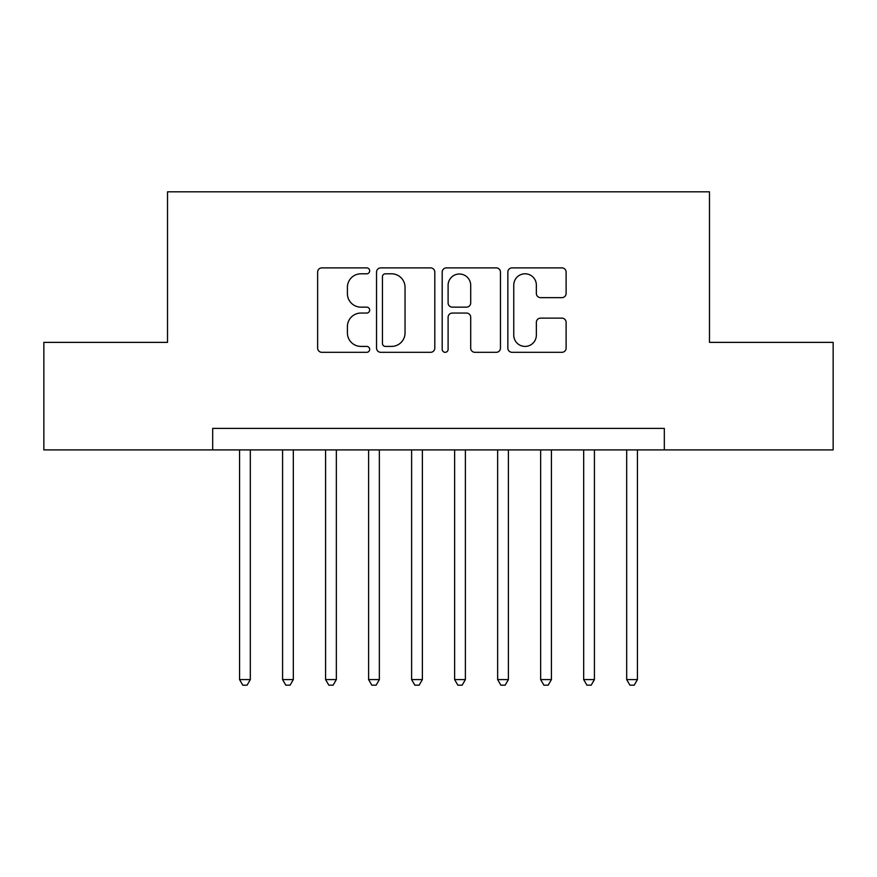 <?xml version="1.0" encoding="UTF-8"?>
<svg xmlns="http://www.w3.org/2000/svg" width="877" height="877" viewBox="0 0 877 877"><rect width="100%" height="100%" fill="white"/><g stroke="black" fill="none" stroke-linecap="round" stroke-linejoin="round"><path stroke-width="1.32" d="M369.677 270.84A2.96 2.96 0 0 0 366.729 267.88L321.87 267.88A4.221 4.221 0 0 0 317.638 272.1L317.638 348.103A4.221 4.221 0 0 0 321.87 352.324L366.729 352.324A2.96 2.96 0 0 0 369.677 349.375A2.96 2.96 0 0 0 366.729 346.415L360.918 346.415A13.506 13.506 0 0 1 347.413 332.898L347.413 326.573A13.506 13.506 0 0 1 360.918 313.056L366.729 313.056A2.96 2.96 0 0 0 369.677 310.107A2.96 2.96 0 0 0 366.729 307.147L360.918 307.147A13.506 13.506 0 0 1 347.413 293.642L347.413 287.305A13.506 13.506 0 0 1 360.918 273.799L366.729 273.799A2.96 2.96 0 0 0 369.677 270.84M561.894 297.654A4.221 4.221 0 0 0 566.114 293.422L566.114 272.1A4.221 4.221 0 0 0 561.894 267.88L512.069 267.88A4.221 4.221 0 0 0 507.849 272.1L507.849 348.103A4.221 4.221 0 0 0 512.069 352.324L561.894 352.324A4.221 4.221 0 0 0 566.114 348.103L566.114 322.352A4.221 4.221 0 0 0 561.894 318.132L540.572 318.132A4.221 4.221 0 0 0 536.351 322.352L536.351 335.124A11.291 11.291 0 0 1 525.049 346.415A11.291 11.291 0 0 1 513.758 335.124L513.758 285.091A11.291 11.291 0 0 1 525.049 273.799A11.291 11.291 0 0 1 536.351 285.091L536.351 293.422A4.221 4.221 0 0 0 540.572 297.654L561.894 297.654M212.683 449.901L43.85 449.901L43.85 342.37L167.518 342.37L167.518 191.822L709.482 191.822L709.482 342.37L833.15 342.37L833.15 449.901L664.317 449.901L664.317 428.393L212.683 428.393L212.683 449.901L664.317 449.901M434.806 272.1A4.221 4.221 0 0 0 430.585 267.88L380.761 267.88A4.221 4.221 0 0 0 376.54 272.1L376.54 348.103A4.221 4.221 0 0 0 380.761 352.324L430.585 352.324A4.221 4.221 0 0 0 434.806 348.103L434.806 272.1M446.415 267.88L496.239 267.88A4.221 4.221 0 0 1 500.46 272.1L500.46 348.103A4.221 4.221 0 0 1 496.239 352.324L474.917 352.324A4.221 4.221 0 0 1 470.697 348.103L470.697 317.277A4.221 4.221 0 0 0 466.476 313.056L452.324 313.056A4.221 4.221 0 0 0 448.103 317.277L448.103 349.375A2.96 2.96 0 0 1 445.154 352.324A2.96 2.96 0 0 1 442.194 349.375L442.194 272.1A4.221 4.221 0 0 1 446.415 267.88M385.409 273.799A2.96 2.96 0 0 0 382.449 276.748L382.449 343.455A2.96 2.96 0 0 0 385.409 346.415L391.526 346.415A13.506 13.506 0 0 0 405.042 332.898L405.042 287.305A13.506 13.506 0 0 0 391.526 273.799L385.409 273.799M470.697 285.299A11.291 11.291 0 0 0 459.395 274.008A11.291 11.291 0 0 0 448.103 285.299L448.103 302.927A4.221 4.221 0 0 0 452.324 307.147L466.476 307.147A4.221 4.221 0 0 0 470.697 302.927L470.697 285.299M239.564 449.901L239.564 679.587L250.318 679.587L250.318 449.901M250.318 679.587L247.095 685.178L242.786 685.178L239.564 679.587M282.58 449.901L282.58 679.587L293.324 679.587L293.324 449.901M293.324 679.587L290.101 685.178L285.803 685.178L282.58 679.587M325.586 449.901L325.586 679.587L336.34 679.587L336.34 449.901M336.34 679.587L333.117 685.178L328.82 685.178L325.586 679.587M368.603 449.901L368.603 679.587L379.357 679.587L379.357 449.901M379.357 679.587L376.134 685.178L371.826 685.178L368.603 679.587M411.62 449.901L411.62 679.587L422.374 679.587L422.374 449.901M422.374 679.587L419.14 685.178L414.843 685.178L411.62 679.587M454.626 449.901L454.626 679.587L465.38 679.587L465.38 449.901M465.38 679.587L462.157 685.178L457.86 685.178L454.626 679.587M497.643 449.901L497.643 679.587L508.397 679.587L508.397 449.901M508.397 679.587L505.174 685.178L500.866 685.178L497.643 679.587M540.66 449.901L540.66 679.587L551.414 679.587L551.414 449.901M551.414 679.587L548.18 685.178L543.883 685.178L540.66 679.587M583.676 449.901L583.676 679.587L594.42 679.587L594.42 449.901M594.42 679.587L591.197 685.178L586.899 685.178L583.676 679.587M626.682 449.901L626.682 679.587L637.436 679.587L637.436 449.901M637.436 679.587L634.214 685.178L629.905 685.178L626.682 679.587"/></g></svg>
